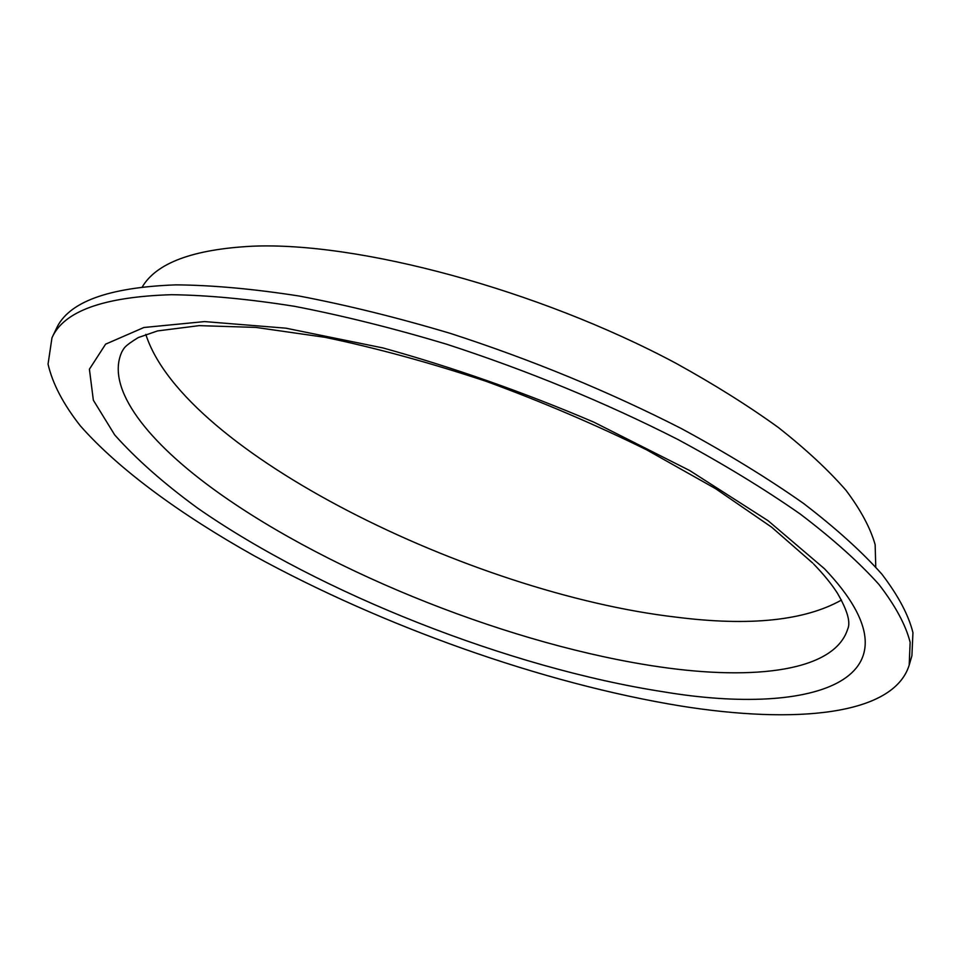 <?xml version="1.0" encoding="UTF-8"?>
<svg xmlns="http://www.w3.org/2000/svg" width="961" height="961" viewBox="0 0 961 961"><rect width="100%" height="100%" fill="white"/><g stroke="black" fill="none" stroke-linecap="round" stroke-linejoin="round"><path stroke-width="1.44" d="M145.82 334.416C183.467 451.91 471.01 593.442 676.388 617.178C749.592 626.416 804.621 620.71 841.476 600.06M909.19 665.12L911.905 655.786L912.95 632.674C908.625 615.172 898.295 595.688 881.934 574.222C861.969 551.782 835.83 528.19 803.516 503.42C767.827 478.314 727.129 453.376 681.445 428.606C608.769 391.535 531.817 359.822 450.601 333.467C397.758 317.683 347.293 305.202 299.219 296.036C253.356 288.889 212.249 285.165 175.875 284.864C107.98 287.363 68.075 302.078 56.182 329.01L51.978 337.791L48.05 364.111C52.507 383.571 63.27 404.149 80.328 425.831C118.876 469.617 180.872 514.664 253.86 555.614C383.235 626.632 543.025 683.511 680.592 705.975C794.555 724.222 893.514 715.693 909.19 665.12L910.139 642.296C905.755 624.974 895.328 605.67 878.883 584.372C858.81 562.077 832.574 538.616 800.141 513.967C764.331 488.969 723.513 464.091 677.685 439.369C604.817 402.347 527.697 370.598 446.336 344.122C393.397 328.254 342.873 315.664 294.751 306.355C248.851 299.063 207.72 295.171 171.358 294.703C103.5 296.841 63.702 311.208 51.978 337.791M875.771 567.062L875.147 544.683C870.45 528.082 860.756 509.991 846.064 490.398C828.43 470.133 805.835 449.147 778.278 427.441C748.042 405.614 713.855 384.184 675.739 363.162C537.752 289.417 357.612 241.499 251.866 246.232C192.981 249.343 156.451 262.93 142.252 286.967M812.706 563.05L771.575 527.133L715.489 488.608L646.753 449.892C595.688 424.714 542.1 401.83 485.99 381.265C429.855 362.645 376.195 347.99 324.986 337.311L255.842 327.413L199.143 325.635L157.508 330.932L138.264 337.575C123.873 346.392 124.041 348.218 121.819 351.966C105.121 388.773 148.487 442.829 217.991 492.428C333.095 574.594 514.652 645.936 659.63 666.886C754.962 680.76 834.424 671.126 847.674 629.143C850.845 622.476 847.422 610.487 837.403 593.165C831.565 584.06 823.649 574.342 813.655 564.035M824.454 568.72L768.091 520.718L689.626 470.506L593.982 422.215C523.913 392.304 453.604 367.558 383.067 347.966L285.922 328.181L204.633 321.587L143.898 327.497L105.614 344.158L89.409 369.204L93.349 400.208L114.695 434.925C136.378 459.226 164.067 483.659 197.762 508.225C320.457 593.622 510.111 668.039 662.946 691.728C814.76 717.338 929.864 679.439 824.454 568.72"/></g></svg>
